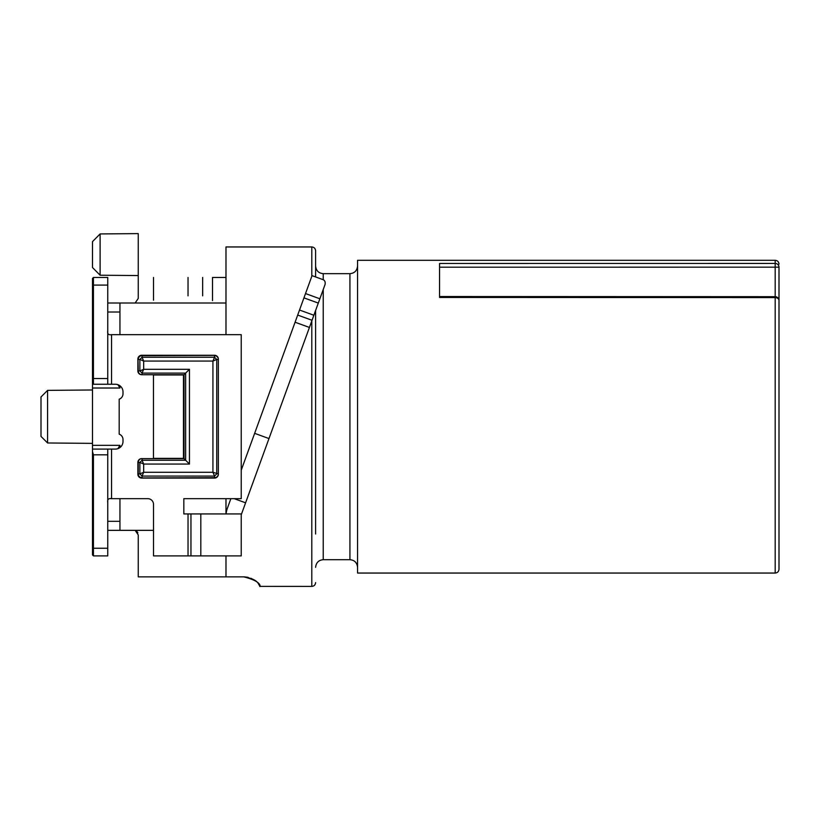 <?xml version="1.0" encoding="UTF-8"?>
<svg xmlns="http://www.w3.org/2000/svg" width="820" height="820" viewBox="0 0 820 820"><rect width="100%" height="100%" fill="white"/><g stroke="black" fill="none" stroke-linecap="round" stroke-linejoin="round"><path stroke-width="1.23" d="M241.234 514.796L325.079 284.448C325.509 281.854 324.751 280.225 322.793 279.558L312.041 275.643L303.954 297.865L318.293 303.082M234.233 498.673L245.59 502.814M226.084 513.935A22.888 22.888 0 0 1 227.355 508.318L230.861 498.673M107.748 330.86C107.246 333.894 108.517 335.165 111.561 334.673L241.234 334.673L241.234 498.673L183.834 498.673L183.834 513.935L241.234 513.935L241.234 555.888L188.036 555.888L188.036 513.935M188.036 555.888L153.514 555.888L153.514 504.392A5.719 5.719 0 0 0 147.795 498.673L110.936 498.673M137.873 462.439L137.873 474.267A3.813 3.813 0 0 0 141.686 478.08L214.532 478.08A3.813 3.813 0 0 0 218.345 474.267L218.345 359.088A3.813 3.813 0 0 0 214.532 355.265L141.686 355.265A3.813 3.813 0 0 0 137.873 359.088L137.873 370.906A3.813 3.813 0 0 0 141.686 374.719L153.453 374.719L153.453 458.626L141.686 458.626A3.813 3.813 0 0 0 137.873 462.439M241.234 470.188L295.087 322.229L309.417 327.446M312.03 320.282L297.691 315.064L303.954 297.865M297.691 315.064L295.087 322.229M92.486 451.656L93.439 454.813L93.439 555.888L92.486 554.935L92.486 449.093L115.374 449.093A7.626 7.626 0 0 0 123 441.467L123 439.561A5.719 5.719 0 0 0 119.187 434.169L119.187 399.186A5.719 5.719 0 0 0 123 393.795L123 391.888A7.626 7.626 0 0 0 115.374 384.252L93.439 384.252L92.486 383.299L92.486 278.421L93.439 277.467L107.748 277.467L107.748 384.252M92.486 554.935L93.439 555.888L107.748 555.888L107.748 454.813L93.439 454.813M93.439 277.467L93.439 384.252L92.486 383.299L92.486 449.093M111.561 449.093L111.561 498.673C108.527 498.181 107.256 499.452 107.748 502.486M110.977 334.673L111.561 334.673L111.561 384.252M107.748 449.093L107.748 454.813M325.079 284.448C325.489 281.824 324.73 280.194 322.793 279.558M153.514 277.467L153.514 300.181M212.503 300.622L212.503 277.467L225.982 277.467M93.439 555.888L107.748 555.888M439.561 296.532L775.187 296.686L775.187 297.588L439.561 297.445L439.561 263.466L775.187 263.435L775.187 260.299L357.561 260.299L357.561 573.047L775.187 573.047L775.187 297.588A3.813 2.901 0 0 1 779 300.499L779 569.234C778.754 571.571 777.483 572.842 775.187 573.047M779 298.439L779 363.67M107.748 303L119.945 303L119.945 334.673M225.982 334.673L225.982 303L119.945 303M153.514 530.345L107.748 530.345M117.926 384.693L119.945 388.014L92.486 388.014M119.945 385.779L119.945 388.014M117.926 448.653L119.945 445.342L119.945 447.566M135.146 530.345L138.252 534.927L138.252 576.86L243.704 576.86C259.632 579.309 257.992 585.07 259.868 585.798C258.843 588.811 265.639 582.272 243.704 576.86L245.436 576.942M246.471 577.065L248.224 577.403M251.094 578.346L251.678 578.602M253.872 579.791L255.614 581.042M258.946 584.383L260.319 586.382L311.795 586.392L311.795 320.938M214.563 357.264L212.933 361.066L143.674 361.066L143.674 369.308L189.44 369.308L184.018 374.719L184.018 458.626L183.475 458.37L183.475 374.976L184.018 374.719L142.065 374.719L142.065 373.11L139.871 370.906L139.871 359.447L142.065 357.264L214.553 357.264L216.736 359.467L216.736 473.898L214.532 476.082L142.055 476.082L142.065 477.701A3.813 3.813 0 0 1 138.252 473.888L138.252 462.439A3.813 3.813 0 0 1 142.065 458.626L184.018 458.626L189.44 464.048L143.674 464.048L143.674 472.279L212.933 472.279L212.933 361.066L216.736 359.437M183.475 374.976L153.453 374.976M153.453 458.37L183.475 458.37M139.871 370.937L143.674 369.308L142.034 373.11M142.034 460.245L143.674 464.048L139.871 462.408L142.065 460.245L185.638 460.245L185.638 373.11L142.055 373.11M225.982 576.86L225.982 555.888M225.982 513.935L225.982 498.673M119.945 445.342L92.486 445.342M119.945 530.345L119.945 498.673M139.256 373.838A4.069 4.069 0 0 1 138.006 370.906L138.006 359.467A4.069 4.069 0 0 1 142.065 355.398L214.532 355.398A4.069 4.069 0 0 1 217.464 356.649M217.464 476.697A4.069 4.069 0 0 1 214.532 477.947L142.065 477.947A4.069 4.069 0 0 1 138.006 473.888L138.006 462.439A4.069 4.069 0 0 1 139.256 459.507M137.862 532.887L137.34 531.934M136.837 531.319L136.13 530.755M225.982 303L225.982 246.953L311.795 246.953C314.091 247.158 315.362 248.429 315.608 250.766L315.608 276.934M135.146 303L138.252 298.429L138.252 233.608L138.252 298.429L135.146 303M779 267.166L775.187 267.166L775.187 263.435A3.813 3.741 180 0 1 779 267.166L779 300.499A3.813 3.813 0 0 0 775.187 296.686L775.187 267.166L439.561 267.197M779 367.667L779 397.608M779 454.311L779 519.583M779 547.832L779 549.01M779 521.797L779 533.851M100.112 275.223L92.486 267.525L92.486 241.633L100.112 233.936L100.112 275.223L138.252 275.561M100.112 233.936L138.252 233.608M315.608 310.462L315.608 533.984M47.581 442.974L41 436.394L41 396.952L47.581 390.371L47.581 442.974L92.486 443.374M142.055 476.082L139.871 473.888L143.674 472.279L142.034 476.082M214.563 476.082L212.933 472.279L218.345 473.888A3.813 3.813 0 0 1 214.532 477.701L142.065 477.947M138.006 462.439L139.871 462.439L139.871 473.888L138.006 473.888M214.532 357.264L214.532 355.654A3.813 3.813 0 0 1 218.345 359.467L218.345 473.888M139.871 359.467L138.252 359.467A3.813 3.813 0 0 1 142.065 355.654L214.532 355.398M142.065 374.719A3.813 3.813 0 0 1 138.252 370.906L138.006 359.467M139.871 359.437L143.674 361.066L142.034 357.264M319.851 298.777L305.522 293.56M254.651 433.339L268.981 438.556M299.526 310.032L313.865 315.249M190.957 555.888L190.957 513.935M200.818 555.888L200.818 513.935M92.486 548.252L107.748 548.252M92.486 285.093L107.748 285.093M92.486 378.532L107.748 378.532M188.036 277.467L188.036 295.856M202.642 277.467L202.642 295.856M311.795 276.33L311.795 246.953M142.065 458.626L142.065 460.245M323.234 289.501L323.234 559.701L349.935 559.701L349.935 273.654L323.234 273.654L323.234 279.743M189.44 369.308L189.44 464.048M214.532 476.082L214.532 477.947M216.736 359.467L218.345 359.467M142.065 357.264L142.065 355.398M138.006 370.906L139.871 370.906M119.945 312.02L107.748 312.02M119.945 521.325L107.748 521.325M779 300.499A3.813 3.813 0 0 0 775.187 296.686M143.274 370.23L141.522 370.23M349.935 559.701C354.517 560.111 357.059 562.653 357.561 567.327M349.935 273.654C354.517 273.244 357.059 270.702 357.561 266.018M323.234 273.654C318.642 273.244 316.1 270.702 315.608 266.018M323.234 559.701C318.642 560.111 316.1 562.653 315.608 567.327M47.581 390.371L92.486 389.982M311.795 586.392C314.091 586.187 315.362 584.916 315.608 582.579M775.187 260.299C777.483 260.504 778.754 261.775 779 264.112"/></g></svg>
